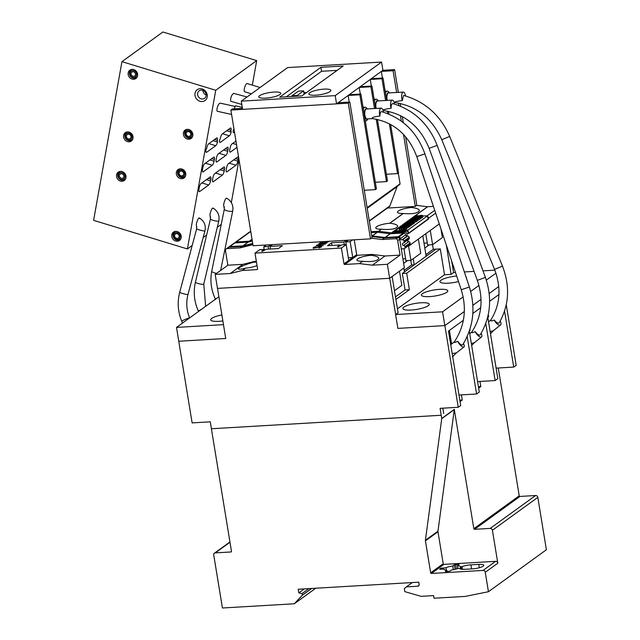 <?xml version="1.0" encoding="UTF-8"?>
<svg xmlns="http://www.w3.org/2000/svg" width="640" height="640" viewBox="0 0 640 640"><rect width="100%" height="100%" fill="white"/><g stroke="black" fill="none" stroke-linecap="round" stroke-linejoin="round"><path stroke-width="0.96" d="M383.088 110.608L383.568 110.576C404.952 113.92 420.144 126.504 429.128 148.32L437.176 145.384L485.384 277.4L479.68 279.528L485.024 277.552M437.176 145.384C428.648 123.8 413.864 109.872 392.816 103.608L392.384 103.632C391.456 104.24 391.048 105.776 391.152 108.248C384.848 109.104 382.408 109.856 383.832 110.52M471.872 331.976L471.792 332.064C481.824 316.52 483.672 299.28 477.336 280.344L479.68 279.528M472.072 331.864C471.24 332.952 472.328 332.888 475.328 331.656C477.008 334.04 478.536 335.184 479.904 335.072L480.248 334.792C490.664 317.08 492.376 297.944 485.384 277.4M376.208 108.424A4.968 2.008 -93.4 0 1 375.88 106.696A4.968 2.008 -93.4 0 1 377.536 100.976L392.248 100.112A4.968 2.008 86.6 0 0 390.592 105.832A4.968 2.008 86.6 0 0 391.152 108.248M475.328 331.656A4.968 2.016 51.6 0 0 476.528 333.84A4.968 2.016 51.6 0 0 481.568 336.968A4.968 2.016 51.6 0 0 481.104 333.376M474.224 342.8L471.328 343.424M452.864 356.424L452.832 357.368A6.856 2.544 -128.1 0 1 452.824 357.448M477.576 381.592L495.128 380.56L485.776 323.424M469.936 329.224L470.096 330.184L469.488 330.632M458.976 395.024L476.584 393.992L467.176 336.52M449.392 330.424L451.552 343.616L450.664 344.256M442.8 408.176L443.664 413.448M460.056 401.608L462.264 400.016L459.816 400.16M478.656 388.144L480.808 386.584L478.424 386.72M480.808 386.584L479.968 381.448M462.264 400.016L461.424 394.88M443.72 413.44L442.856 408.176M439.624 289.344A13.368 3.056 170.7 0 1 447.792 290.824A13.368 3.056 170.7 0 1 429.576 296.616A13.368 3.056 170.7 0 1 421.408 295.144A13.368 3.056 170.7 0 1 439.624 289.344M463.16 296.888L442.568 311.8L395.608 314.552L398.096 312.776L392.128 276.512L404.344 267.664L399.688 239.192A1.368 1.216 54.1 0 1 399.68 239.176A2.056 1.824 -125.9 0 0 397.48 237.296L384.376 238.064A0.688 0.608 54.1 0 1 384.272 238.064L371.848 236.552M495.944 273.144L486.32 280.112M478.952 285.448L470.688 291.432M397.448 308.84L444.52 274.752L451.128 274.368L453.576 272.592L455.48 272.472M464.344 271.952L474.064 271.384M483 270.856L494.864 270.16M421.08 302.776A13.368 3.056 170.7 0 1 429.248 304.256A13.368 3.056 170.7 0 1 411.032 310.048A13.368 3.056 170.7 0 1 402.864 308.576A13.368 3.056 170.7 0 1 421.08 302.776M465.968 276.832A13.368 3.056 170.7 0 1 466.336 277.392A13.368 3.056 170.7 0 1 466.288 277.792M458.512 281.544A13.368 3.056 170.7 0 1 448.12 283.192A13.368 3.056 170.7 0 1 439.952 281.712A13.368 3.056 170.7 0 1 456.664 276.024M399.496 271.176L401.824 285.4L394.48 290.72M371.872 255.424C376.104 256 378.432 256.968 378.856 258.312C377.664 260.952 372.592 261.976 363.632 261.392L362.68 261.264A10.968 2.504 170.7 0 1 356.896 260.008A10.968 2.504 170.7 0 1 370.888 255.32L371.872 255.424M371.432 238.192L382.272 239.512A0.688 0.608 -125.9 0 0 382.384 239.512L395.48 238.744A2.056 1.824 54.1 0 1 397.688 240.608L397.688 240.616A1.368 1.216 -125.9 0 0 397.688 240.64L400.056 255.112L387.376 264.296L372.336 265.176L359.448 263.608L362.68 261.264M372.336 265.176L385.024 255.992L400.056 255.112M370.888 255.32L372.128 254.416L385.024 255.992M399.68 239.176L397.688 240.616L399.68 239.168M348.336 257.792L345.784 241.952L350.16 241.696L352.624 239.912L370.504 238.864L372.048 237.744L349.824 102.048L338.112 102.736L336.568 103.856L348.28 103.168L349.824 102.048M329.28 241.288L326.304 242.432L324.56 242.432L324.52 241.952L319.976 242.816L325.104 241.528L348.24 240.176L345.784 241.952M359.448 263.608L344.728 264.472A0.688 0.608 54.1 0 1 343.992 263.848L341.408 248.04L346.168 244.592L341.792 244.848L338.04 246.936L337.488 246.712L339.912 244.952L327.544 245.68L331.536 242.792L343.904 242.064L346.36 240.28M348.24 240.176L352.624 239.912M242.464 108.352L232.416 108.944L230.872 110.056L253.096 245.76L325.104 241.528M272.472 244.616L270.016 246.4L282.384 245.672L278.392 248.568L266.024 249.296L262.272 251.384L261.72 251.152L264.144 249.4L259.76 249.656L254.992 253.112L257.584 268.92A0.688 0.608 54.1 0 1 257.064 269.616L242.352 270.48L245.592 268.136L244.656 268.376C240.68 269.336 238.536 269.488 238.232 268.84C239.544 266.96 244.432 264.816 252.904 262.408L253.792 262.192A10.968 2.504 170.7 0 1 256.488 262.24M341.408 248.04L254.992 253.112M318.616 244.56L325.456 244.056L317.216 245.16L317.032 245.752L323.288 245.624L316.752 245.904L316.304 245.728L316.704 245.184L318.632 244.68M314.56 246.984L315.808 246.672L313.76 248.12L320.4 246.432L321.552 246.888L318.856 248L320.904 246.544L313.488 248.28L313.112 247.784L314.56 246.984L313.096 248.128M318.944 243.56L326.768 243.104L318.968 243.704M321.096 246.624L319.248 247.896M315.44 246.936L314.584 247.152M318.568 247.04L316.976 247.656M321.6 246.712L320.952 246.568M317.76 245.952L317.032 245.752M317.664 244.968L316.368 245.752M324.52 241.952L324.408 242.36M325.384 241.512L324.528 242M327.648 242.16L329.032 241.296M325.632 241.496L324.96 241.984L325.32 242.488M324.888 242.272L327.304 242.136L328.76 241.32M270.448 249.032L270.016 246.4M371.752 235.976L372.184 235.944A0.688 0.608 54.1 0 1 372.296 235.952L385.04 237.504A0.688 0.608 -125.9 0 0 385.152 237.504L398.248 236.736A2.056 1.824 54.1 0 1 400.456 238.608L400.456 238.616A1.368 1.216 -125.9 0 0 401.92 239.856L402.552 239.816A1.368 1.216 54.1 0 1 404.016 241.064L404.128 241.728A1.368 1.216 54.1 0 1 403.168 243.112A1.2 1.064 -125.9 0 0 403.552 245.408A1.368 1.216 54.1 0 1 404.936 246.656L405.04 247.32A1.368 1.216 54.1 0 1 404.064 248.704L401.272 248.872M403.68 242.912L408.832 239.184A1.368 1.216 -125.9 0 0 409.28 238L409.168 237.336A1.368 1.216 -125.9 0 0 407.696 236.088L407.072 236.128A1.368 1.216 54.1 0 1 405.608 234.88L405.608 234.872A2.056 1.824 -125.9 0 0 403.4 233.008L390.304 233.776A0.688 0.608 54.1 0 1 390.192 233.776L377.448 232.224A0.688 0.608 -125.9 0 0 377.336 232.216L371.2 232.576M340.096 246.072L339.912 244.952M343.904 242.064L344.336 244.696M264.328 250.52L264.144 249.4M264.36 250.496L263.752 246.768L268.136 246.512L268.568 249.144M266.208 244.984L263.752 246.768M268.136 246.512L270.592 244.728M343.992 263.848L348.76 260.4L346.168 244.592M348.76 260.4L356.68 254.664A0.688 0.608 -125.9 0 0 357.416 255.28L372.128 254.416M348.368 257.76L352.752 257.504L350.16 241.696M331.968 245.424L331.536 242.792M354.248 239.816L356.68 254.664M242.352 270.48L230.216 273.52L215.176 274.4L227.864 265.216L225.48 250.688A2.056 1.824 54.1 0 1 227.04 248.632L240.144 247.864A0.688 0.608 -125.9 0 0 240.248 247.848L252.248 244.84A0.688 0.608 54.1 0 1 252.352 244.824L252.936 244.792M252.768 243.76L242.24 246.4A0.688 0.608 54.1 0 1 242.136 246.416L229.04 247.184A2.056 1.824 -125.9 0 0 228.072 247.56M215.176 274.4L217.472 288.4L389.664 278.296L387.376 264.296M257.032 265.568A10.968 2.504 170.7 0 1 245.592 268.136M253.792 262.192L256.32 261.216M397.688 240.64L399.688 239.192M392.128 276.512L389.68 278.28L392.16 276.512M404.592 248.504L409.744 244.776A1.368 1.216 -125.9 0 0 410.192 243.592L410.08 242.928A1.368 1.216 -125.9 0 0 408.696 241.68A1.2 1.064 54.1 0 1 407.504 240.144M228.584 247.272A2.056 1.824 54.1 0 1 229.808 246.624L242.912 245.856A0.688 0.608 -125.9 0 0 243.016 245.84L252.712 243.408M225.8 252.608A1.368 1.216 54.1 0 1 225.664 252.2L225.56 251.536A1.368 1.216 54.1 0 1 225.552 251.12M226.712 258.208A1.368 1.216 54.1 0 1 226.584 257.792L226.472 257.128A1.368 1.216 54.1 0 1 226.472 256.712M252.328 241.064L248.168 242.112A0.688 0.608 54.1 0 1 248.064 242.128L234.96 242.896A2.056 1.824 -125.9 0 0 233.992 243.272M227.864 265.216L242.896 264.336L255.032 261.296M230.216 273.52L242.896 264.336M217.512 288.4L223.48 324.648L176.504 327.416L218.88 296.728M223.472 324.656L225.736 338.488L223.472 324.656M222.84 320.936A13.368 3.056 170.7 0 1 218.856 321.328A13.368 3.056 170.7 0 1 210.688 319.856A13.368 3.056 170.7 0 1 221.864 314.952M225.736 338.488L178.776 341.248L176.504 327.416M178.752 341.208L192.128 422.888L210.28 421.824L211.416 428.744L441.224 415.256L440.088 408.336L458.248 407.272L444.872 325.592L397.872 328.392L395.608 314.552M199.136 217.928L199.784 218.552M212.664 208.064L213.384 208.496M371.064 231.728L378.592 231.288L381.512 229.176A10.968 2.504 170.7 0 1 375.776 227.92A10.968 2.504 170.7 0 1 389.712 223.232L390.744 223.336C394.976 223.912 397.304 224.872 397.728 226.224C396.536 228.856 391.464 229.88 382.504 229.304L381.512 229.176M403.208 213.456A10.968 2.504 170.7 0 1 397.472 212.2A10.968 2.504 170.7 0 1 411.408 207.52L412.448 207.616C416.672 208.192 419 209.16 419.424 210.504C418.232 213.144 413.16 214.168 404.208 213.584L403.208 213.456L389.712 223.232M403.496 134.416L415.288 206.424L387.392 208.064M408.784 245.472L408.864 245.968L439.272 223.944M408.864 245.968L408.024 246.016M402.904 258.848L405.576 258.696M407.464 260.6L403.64 263.36M410.816 260.4L411.568 264.992L404.184 270.344M424.008 243.168L427.28 242.976M429.16 244.88L424.808 248.04M432.52 244.688L433.272 249.272L425.88 254.624M425.76 233.728L427.608 244.976L432.616 244.68L430.288 230.456M440.992 229.096L442.384 237.6L432.616 244.68M418.368 239.08L420.704 253.304L410.912 260.392L408.552 245.984M403.944 248.712L405.904 260.688L410.912 260.392M234.848 242.904A2.056 1.824 -125.9 0 1 236.248 241.968L249.352 241.2A0.688 0.608 -125.9 0 0 249.456 241.184L252.232 240.488M427.728 216.704A2.056 1.824 54.1 0 1 428.656 218.184L428.768 218.84L408.416 233.584L408.312 232.92A2.056 1.824 -125.9 0 0 406.104 231.056L394.208 231.752L394.824 231.312M378.592 231.288A0.688 0.608 -125.9 0 1 378.704 231.288L391.48 232.848A0.688 0.608 -125.9 0 0 391.592 232.848L404.688 232.08A2.056 1.824 -125.9 0 1 406.896 233.944L407.248 236.112M407.864 239.88L408.136 241.52M442.976 207.96L442.952 207.832A2.056 1.824 -125.9 0 0 442.672 207.064M428.088 218.88L428.768 218.84M428.048 219.016L408.384 233.376M415.44 216.384L414.376 216.624L395.168 230.944L407.952 230.024L427.528 215.848L422.696 215.96M400.936 228.048L400.888 227.728A2.152 0.488 -9.3 0 0 400.664 227.984L401.616 227.928A33.736 7.704 -9.3 0 0 402.984 227.416A2.96 0.68 170.7 0 1 404.584 226.968A2 0.456 170.7 0 1 406.264 226.864A2.416 0.552 170.7 0 1 406.752 227.104A2.416 0.552 170.7 0 1 406.712 227.232A7.104 1.624 170.7 0 1 405.376 228.152L404.096 228.232L404.312 229.552L405.592 229.472A7.104 1.624 -9.3 0 0 406.928 228.552A2.416 0.552 -9.3 0 0 406.968 228.424A2.416 0.552 -9.3 0 0 406.896 228.312M399.448 229.504A2.616 0.6 -9.3 0 0 399.416 229.632A2.616 0.6 -9.3 0 0 399.96 229.896A2.128 0.488 -9.3 0 0 401.704 229.784A3.08 0.704 -9.3 0 0 403.328 229.344L404.216 229.008M412.72 222.872L410.688 224.336L409.496 224.408L410.728 223.52L407 224.448L408.064 223.672L404.024 224.728L406.048 223.256L412.72 222.872L412.936 224.184L410.36 225.688M419.24 218.144L417.216 219.616L416.016 219.68L417.248 218.792L414.656 219.664L413.52 219.728L414.592 218.952L413.016 219.04L410.544 220.008L412.576 218.536L419.24 218.144L419.456 219.464L416.888 220.96M420.84 218.008L421.472 217.968A7.104 1.624 -9.3 0 0 422.816 217.04A2.416 0.552 -9.3 0 0 422.856 216.912A2.416 0.552 -9.3 0 0 422.776 216.808M419.384 219.04L420.904 218.416L420.688 217.096L419.888 217.68L413.216 218.072L414.024 217.488L420.688 217.096M414.408 222.248L416.936 221.288L416.72 219.968L415.728 220.688L410.96 221.432L414.32 221.712L413.336 222.424L406.664 222.816L407.464 222.24L411.872 221.976L408.232 221.68L413.912 220.488L409.52 220.744L410.056 220.36L416.72 219.968M412.872 223.784L414.536 223.032L414.32 221.712M408.456 226.856L410.416 226.008L410.2 224.696L404.152 226.296L408.328 226.048L407.792 226.432L401.128 226.824L407.2 225.24L402.976 225.488L403.536 225.08L410.2 224.696M406.872 227.816L408.536 227.368L408.328 226.048M404.232 228.168L404.144 227.632L403.112 228.024A3.08 0.704 170.7 0 1 401.488 228.472A2.128 0.488 170.7 0 1 399.744 228.576A2.616 0.6 170.7 0 1 399.2 228.312A2.616 0.6 170.7 0 1 399.232 228.192A9.312 2.128 170.7 0 1 400.776 227.176L402.152 227.096A7.568 1.728 -9.3 0 0 400.888 227.728M402.248 227.696L402.152 227.096M405.592 229.472L405.376 228.152M404.096 228.232A5.704 1.304 -9.3 0 0 405.288 227.544L404.84 227.424A1.944 0.448 -9.3 0 0 404.144 227.632M404.904 227.824L404.84 227.424M403.328 229.344L403.112 228.024M401.704 229.784L401.488 228.472M399.96 229.896L399.744 228.576M410.904 225.656L410.688 224.336M409.392 224.736L409.208 223.608M408.208 224.808L408.136 224.384M407.064 224.88L407 224.448M406.68 224.896L406.496 223.768M417.432 220.928L417.216 219.616M415.912 220.016L415.728 218.888M414.728 220.088L414.656 219.664M413.584 220.152L413.52 219.728M413.208 220.176L413.016 219.04M416.664 215.672L418.032 215.592A7.568 1.728 -9.3 0 0 416.768 216.216A2.152 0.488 -9.3 0 0 416.552 216.48L417.496 216.424A33.736 7.704 -9.3 0 0 418.864 215.904A2.96 0.68 170.7 0 1 420.464 215.456A2 0.456 170.7 0 1 422.144 215.352A2.416 0.552 170.7 0 1 422.64 215.6A2.416 0.552 170.7 0 1 422.6 215.728A7.104 1.624 170.7 0 1 421.256 216.648L419.976 216.728A5.704 1.304 -9.3 0 0 421.168 216.04L420.728 215.912A1.944 0.448 -9.3 0 0 420.032 216.128L419 216.52A3.08 0.704 170.7 0 1 417.376 216.968A2.128 0.488 170.7 0 1 415.632 217.072A2.616 0.6 170.7 0 1 415.088 216.808A2.616 0.6 170.7 0 1 415.12 216.688A9.312 2.128 170.7 0 1 416.664 215.672M418.136 216.184L418.032 215.592M421.472 217.968L421.256 216.648M420.048 217.136L419.976 216.728M420.792 216.32L420.728 215.912M420.12 216.664L420.032 216.128M419.104 217.192L419 216.52M420.104 218.992L419.888 217.68M413.288 218.496L413.216 218.072M415.944 222.008L415.728 220.688M413.552 223.744L413.336 222.424M406.736 223.216L406.664 222.816M408.32 222.184L408.232 221.68M409.592 221.168L409.52 220.744M409.528 226.656L409.312 225.336M408.008 227.752L407.792 226.432M403.056 226L402.976 225.488M433.416 206.4L427.648 206.736A0.688 0.608 54.1 0 1 427.544 206.728L416.696 205.408M395.648 314.544L389.712 278.28M211.4 428.752L231.464 551.272A0.688 0.608 -125.9 0 1 230.952 551.968L215.296 552.888A2.056 1.824 -125.9 0 0 213.736 554.976L222.424 608L294.272 603.784L302.36 595.224L302.088 593.576L298.808 592.872L298.216 589.256L418.76 582.176L419.136 584.48A1.712 1.52 -125.9 0 1 417.84 586.224L406.296 586.896L404.336 588.68L404.816 591.64L421.072 596.344L433.6 595.608L434.032 598.24L465.2 596.408L488.44 591.72L485.256 572.288A2.056 1.824 -125.9 0 0 483.056 570.424L431.392 573.456A0.688 0.608 54.1 0 1 430.664 572.832L425.424 540.864A2.056 1.824 54.1 0 1 425.416 540.264L441.736 418.656A0.688 0.608 -125.9 0 0 441.728 418.456L441.208 415.264L211.4 428.752M441.728 418.456L454.288 409.36A0.688 0.608 54.1 0 1 454.288 409.56L437.968 531.168A2.056 1.824 -125.9 0 0 437.984 531.768L443.216 563.744A0.688 0.608 -125.9 0 0 443.952 564.36L495.608 561.328A2.056 1.824 54.1 0 1 497.808 563.2L485.256 572.288M454.328 564.864L459.104 564.48L457.456 565.728A8.224 1.88 170.7 0 1 460.288 566.664A8.224 1.88 170.7 0 1 460.296 566.72L462.104 566.608A8.224 1.88 170.7 0 1 470.912 564.84L478.744 564.376A8.224 1.88 170.7 0 1 483.768 565.288A8.224 1.88 170.7 0 1 472.56 568.856L464.736 569.312A8.224 1.88 170.7 0 1 459.704 568.408A8.224 1.88 170.7 0 1 459.704 568.352L457.888 568.456A8.224 1.88 170.7 0 1 451.584 569.984L450.008 571.12L445.872 571.624L445.312 571.4L446.888 570.256A8.224 1.88 170.7 0 1 444.048 569.32A8.224 1.88 170.7 0 1 444.064 569.112L439.616 569.224L440.856 568.272L446 567.712A8.224 1.88 170.7 0 1 452.76 566.008L454.328 564.864L455.056 569.328M454.288 409.36L473.824 528.688A0.688 0.608 -125.9 0 0 474.56 529.312L490.216 528.392A2.056 1.824 54.1 0 1 492.416 530.264L497.808 563.2M457.904 568.456L457.456 565.728M447.096 571.552L446.888 570.256M444.136 569.52L444.064 569.112M446.408 570.232L446 567.712M453.36 569.688L452.76 566.008M488.44 591.72L546.392 549.752L537.816 497.384A2.056 1.824 -125.9 0 0 535.608 495.52L519.96 496.432A0.688 0.608 54.1 0 1 519.224 495.816L498.28 368M294.272 603.784L315.76 588.224M302.36 595.224L311.688 588.464M302.088 593.576L308.92 588.624M298.808 592.872L304.304 588.896M406.296 586.896L412.296 582.56M395.488 296.864L405.032 289.952L409.384 289.696L395.912 299.456M405.032 289.952L402.336 273.488L406.688 273.232L440.288 248.896L444.52 274.752M406.688 273.232L409.384 289.696M498.768 286.528L489.184 293.472L498.776 286.552M472.864 305.312L481.032 299.4L472.864 305.296M464.36 311.456L444.84 325.592M444.832 325.632L442.568 311.8M402.336 273.488L435.936 249.152L440.288 248.896M488.28 314.552L488.64 316.752L487.808 317.36M487.736 316.944L497.832 378.6L495.128 380.56M469.312 331.12L479.288 392.032L476.584 393.992M435.936 249.152L426.144 256.208L422.808 235.864M413.232 258.72L414.232 264.832L404.44 271.928L403.808 268.048M433.272 249.272L435.928 249.12M446.328 245.072L451.128 274.368M504.56 311.096L513.728 367.088L496.12 368.12M451.704 261.152L453.576 272.592M513.728 367.088L516.176 365.32L506.256 304.76M411.568 264.992L414.232 264.832M472.84 313.44L480.688 307.752M458.248 407.272L460.696 405.496L448.504 331.064L463.352 320.312M489.624 301.28L498.952 294.528M444.872 325.592L464.352 311.48M452.48 356.776L456.432 352.872L452.2 353.616M454.56 341.816C453.688 342.72 454.768 342.552 457.808 341.304A4.968 1.848 51.9 0 0 458.944 343.456A4.968 1.848 51.9 0 0 463.992 346.952A4.968 1.848 51.9 0 0 463.472 343.536M397.184 186.304A2.056 1.824 54.1 0 1 397.096 186.64L389.92 205.88A2.056 1.824 54.1 0 1 389.336 206.656L369.328 221.144M398.288 173.056L400.048 183.808A0.688 0.608 54.1 0 1 399.824 184.4L367.184 208.04M387.152 174.208L386.48 174.696M376.088 182.224L375.416 182.712M365.024 190.24L364.344 190.728M360.888 94.032L349.184 94.72L348.16 95.464L359.872 94.776L360.888 94.032L376.424 188.888L375.4 189.632L359.872 94.776M363.352 109.056A6.856 2.768 -93.4 0 1 365.096 107.184A6.856 2.768 -93.4 0 1 366.36 107.816L367.4 108.944A5.488 2.216 86.6 0 0 364.568 114.416A5.488 2.216 86.6 0 0 367.976 118.864L367.08 120.104A6.856 2.768 -93.4 0 1 365.904 120.872A6.856 2.768 -93.4 0 1 365.264 120.736M230.872 110.056L336.56 103.864L335.208 95.632L241.28 101.144L242.632 109.376M393.072 70.728L394.616 69.608L382.904 70.296L381.36 71.416L393.072 70.728L396.632 92.48M398.368 103.08L398.768 105.52M400.416 115.584L401.328 121.144M381.328 71.44L382.416 78.04M415.288 206.424L416.832 205.304L405.608 136.744M394.616 69.608L398.344 92.384M400.152 103.44L400.616 106.264M402.304 116.576L403.304 122.656M359.2 87.464L360.28 94.072M348.128 95.48L349.216 102.088M386.408 174.256L397.536 173.6L398.56 172.864L390.632 124.464M375.344 182.272L386.472 181.616L387.488 180.88L377.432 119.44M364.272 190.288L375.4 189.632M386.696 100.44L383.024 78.008L371.312 78.696L370.296 79.432L371.344 86.056M388.944 114.136L388.488 111.384M375.632 108.456L371.96 86.024L360.248 86.704L370.296 79.432L382 78.744L383.024 78.008M382 78.744L385.568 100.504M387.304 111.144L387.72 113.648M389.376 123.792L397.536 173.6M360.248 86.704L359.224 87.448L370.936 86.76L371.96 86.024M370.936 86.76L374.496 108.528M376.248 119.184L386.472 181.616M348.28 103.168L370.504 238.864M381.36 71.416L371.312 78.696M382.92 70.288L381.568 62.056L287.64 67.568L241.28 101.144M348.16 95.464L338.112 102.736M359.224 87.448L349.184 94.72M335.208 95.632L381.568 62.056M320.92 67.328L343.144 66.024L301.936 95.872L279.704 97.176L320.92 67.328L321.56 71.28L337.152 70.368M259.592 95.696A11.144 2.544 170.7 0 1 271.696 92.264A11.144 2.544 170.7 0 1 280.76 93.304A11.144 2.544 170.7 0 1 279.944 94.504A11.144 2.544 170.7 0 1 267.832 97.936A11.144 2.544 170.7 0 1 258.768 96.904A11.144 2.544 170.7 0 1 259.592 95.696M309.688 92.76A11.144 2.544 170.7 0 1 321.792 89.328A11.144 2.544 170.7 0 1 330.856 90.36A11.144 2.544 170.7 0 1 330.032 91.56A11.144 2.544 170.7 0 1 317.928 95A11.144 2.544 170.7 0 1 308.864 93.96A11.144 2.544 170.7 0 1 309.688 92.76M286.352 96.784L321.56 71.28M303.864 92.544L303.976 92.544A3.432 0.784 170.7 0 1 306.064 92.88M298.472 91.136L303.584 90.864L297.264 95.448L291.928 95.784L298.472 91.136M210.624 217.088C209.48 215.72 209.888 213.016 211.84 208.984A4.112 1.24 -73 0 1 213.032 208.088A4.112 1.24 -73 0 1 213.192 208.184M241.824 104.448L230.84 101.304A4.112 1.24 -73 0 1 230.728 98.672A4.112 1.24 -73 0 1 231.952 95.064L233.632 93.368L247.04 96.976M196.816 227.008C195.832 225.24 196.336 222.456 198.336 218.664A4.112 1.24 -73 0 1 199.384 217.976A4.112 1.24 -73 0 1 199.552 218.072M234.344 108.824A4.968 0.552 -77.5 0 1 235.536 105.84L242.296 107.344M217.704 111.36L231.592 114.448M217.696 111.36A4.112 1.24 -73 0 1 217.424 111.368A4.112 1.24 -73 0 1 217.08 108.552A4.112 1.24 -73 0 1 219.032 103.888L220.144 103.12L235.112 106.448M187.408 248.952L215.744 90.272L121.952 61.656L93.608 220.344L187.408 248.952L192.184 245.496M203.184 237.528L206.64 235.024M217.288 227.312L221.224 224.464M215.744 90.272L256.696 60.616L252.32 85.136M250.8 93.632L250.672 94.344M239 159.704L231.336 202.616M251.408 93.816L244.672 91.76A4.288 1.288 -73 0 1 244.32 88.832A4.288 1.288 -73 0 1 247.176 83.56L260.112 87.512M224.472 207.12C223.152 206.24 223.432 203.664 225.312 199.384A4.112 1.24 -73 0 1 226.68 198.2A4.112 1.24 -73 0 1 226.832 198.28M228.416 163.712L237.432 157.184A3.432 1.032 -73 0 1 237.872 157.064A3.432 1.032 -73 0 1 238.16 159.408L237.848 161.152A3.432 1.032 -73 0 1 235.992 165.24L226.984 171.768A3.432 1.032 -73 0 1 226.544 171.888A3.432 1.032 -73 0 1 226.256 169.544L226.568 167.808A3.432 1.032 -73 0 1 228.416 163.712M236.976 147.344L230.504 152.032A3.432 1.032 -73 0 1 230.072 152.152A3.432 1.032 -73 0 1 229.784 149.808L230.088 148.072A3.432 1.032 -73 0 1 231.944 143.976L235.952 141.08M234.48 132.104L234 132.456A3.432 1.032 -73 0 1 233.568 132.576A3.432 1.032 -73 0 1 233.28 130.224L233.96 128.92M214.768 173.6L223.784 167.072A3.432 1.032 -73 0 1 224.216 166.952A3.432 1.032 -73 0 1 224.504 169.296L224.2 171.032A3.432 1.032 -73 0 1 222.344 175.128L213.328 181.656A3.432 1.032 -73 0 1 212.896 181.776A3.432 1.032 -73 0 1 212.608 179.432L212.92 177.696A3.432 1.032 -73 0 1 214.768 173.6M218.296 153.864L227.304 147.336A3.432 1.032 -73 0 1 227.744 147.216A3.432 1.032 -73 0 1 228.032 149.56L227.72 151.296A3.432 1.032 -73 0 1 225.872 155.392L216.856 161.92A3.432 1.032 -73 0 1 216.416 162.04A3.432 1.032 -73 0 1 216.128 159.696L216.44 157.952A3.432 1.032 -73 0 1 218.296 153.864M222.304 133.912L230.288 128.128A3.432 1.032 -73 0 1 230.728 128.008A3.432 1.032 -73 0 1 231.016 130.352L230.72 131.992L231.216 131.72A3.432 1.032 -73 0 1 229.368 135.808L220.352 142.336A3.432 1.032 -73 0 1 219.912 142.456A3.432 1.032 -73 0 1 219.624 140.112L220.456 138A3.432 1.032 -73 0 1 222.304 133.912M208.656 143.8L216.64 138.016A3.432 1.032 -73 0 1 217.072 137.896A3.432 1.032 -73 0 1 217.36 140.24L217.072 141.88L217.568 141.608A3.432 1.032 -73 0 1 215.712 145.696L206.704 152.224A3.432 1.032 -73 0 1 206.264 152.344A3.432 1.032 -73 0 1 205.976 150L206.8 147.888A3.432 1.032 -73 0 1 208.656 143.8M204.64 163.752L213.656 157.224A3.432 1.032 -73 0 1 214.096 157.104A3.432 1.032 -73 0 1 214.384 159.448L214.072 161.184A3.432 1.032 -73 0 1 212.216 165.272L203.208 171.808A3.432 1.032 -73 0 1 202.768 171.928A3.432 1.032 -73 0 1 202.48 169.576L202.792 167.84A3.432 1.032 -73 0 1 204.64 163.752M201.12 183.488L210.136 176.96A3.432 1.032 -73 0 1 210.568 176.84A3.432 1.032 -73 0 1 210.856 179.184L210.544 180.92A3.432 1.032 -73 0 1 208.696 185.008L199.68 191.544A3.432 1.032 -73 0 1 199.24 191.664A3.432 1.032 -73 0 1 198.952 189.312L199.264 187.576A3.432 1.032 -73 0 1 201.12 183.488M226.16 198.248L226.96 198.44M226.664 130.76L230.72 131.992M213.008 140.648L217.072 141.88M195.016 93.272A6.688 5.92 54.1 0 1 202.208 88.976A6.688 5.92 54.1 0 1 207.208 96.992A6.688 5.92 54.1 0 1 200.016 101.288A6.688 5.92 54.1 0 1 195.016 93.272M181.168 237.728A5.144 4.552 54.1 0 1 179.496 240.464A5.144 4.552 54.1 0 1 174.064 240.248A5.144 4.552 54.1 0 1 171.792 234.864A5.144 4.552 54.1 0 1 173.464 232.136A5.144 4.552 54.1 0 1 178.896 232.352A5.144 4.552 54.1 0 1 181.168 237.728M137.568 75.744A5.144 4.552 54.1 0 1 135.896 78.48A5.144 4.552 54.1 0 1 130.464 78.264A5.144 4.552 54.1 0 1 128.192 72.888A5.144 4.552 54.1 0 1 129.864 70.152A5.144 4.552 54.1 0 1 135.296 70.368A5.144 4.552 54.1 0 1 137.568 75.744M125.944 177.76A5.144 4.552 54.1 0 1 124.272 180.496A5.144 4.552 54.1 0 1 118.84 180.28A5.144 4.552 54.1 0 1 116.56 174.896A5.144 4.552 54.1 0 1 118.24 172.16A5.144 4.552 54.1 0 1 123.672 172.376A5.144 4.552 54.1 0 1 125.944 177.76M132.992 138.288A5.144 4.552 54.1 0 1 131.32 141.016A5.144 4.552 54.1 0 1 125.888 140.8A5.144 4.552 54.1 0 1 123.616 135.424A5.144 4.552 54.1 0 1 125.288 132.688A5.144 4.552 54.1 0 1 130.72 132.904A5.144 4.552 54.1 0 1 132.992 138.288M185.744 175.192A5.144 4.552 54.1 0 1 184.072 177.928A5.144 4.552 54.1 0 1 178.64 177.712A5.144 4.552 54.1 0 1 176.368 172.328A5.144 4.552 54.1 0 1 178.04 169.592A5.144 4.552 54.1 0 1 183.472 169.808A5.144 4.552 54.1 0 1 185.744 175.192M192.792 135.72A5.144 4.552 54.1 0 1 191.12 138.448A5.144 4.552 54.1 0 1 185.688 138.232A5.144 4.552 54.1 0 1 183.416 132.856A5.144 4.552 54.1 0 1 185.088 130.12A5.144 4.552 54.1 0 1 190.52 130.336A5.144 4.552 54.1 0 1 192.792 135.72M197.664 93.288A4.624 4.096 -125.9 0 0 199.712 98.128A4.624 4.096 -125.9 0 0 204.6 98.32A4.624 4.096 -125.9 0 0 206.104 95.864A4.624 4.096 -125.9 0 0 204.064 91.016A4.624 4.096 -125.9 0 0 199.168 90.824A4.624 4.096 -125.9 0 0 197.664 93.288M202.88 90.384A4.624 4.096 -125.9 0 0 206.168 94.936M192.664 136.248A4.624 4.096 54.1 0 1 191.592 137.472A4.624 4.096 54.1 0 1 186.704 137.28A4.624 4.096 54.1 0 1 184.656 132.44A4.624 4.096 54.1 0 1 186.16 129.976A4.624 4.096 54.1 0 1 187.664 129.344M191.776 135.008A3.6 3.192 -125.9 0 0 189.088 130.688A3.6 3.192 -125.9 0 0 185.208 133.008A3.6 3.192 -125.9 0 0 187.896 137.32A3.6 3.192 -125.9 0 0 191.776 135.008M190.76 134.696A2.488 2.2 54.1 0 1 186.224 133.312A2.488 2.2 54.1 0 1 190.76 134.696M185.616 175.72A4.624 4.096 54.1 0 1 184.544 176.952A4.624 4.096 54.1 0 1 179.656 176.752A4.624 4.096 54.1 0 1 177.608 171.912A4.624 4.096 54.1 0 1 179.112 169.456A4.624 4.096 54.1 0 1 180.616 168.816M184.728 174.48A3.6 3.192 -125.9 0 0 182.032 170.168A3.6 3.192 -125.9 0 0 178.16 172.48A3.6 3.192 -125.9 0 0 180.848 176.792A3.6 3.192 -125.9 0 0 184.728 174.48M183.712 174.168A2.488 2.2 54.1 0 1 179.176 172.792A2.488 2.2 54.1 0 1 183.712 174.168M132.864 138.816A4.624 4.096 54.1 0 1 131.792 140.04A4.624 4.096 54.1 0 1 126.904 139.848A4.624 4.096 54.1 0 1 124.856 135.008A4.624 4.096 54.1 0 1 126.36 132.544A4.624 4.096 54.1 0 1 127.864 131.904M131.976 137.576A3.6 3.192 -125.9 0 0 129.28 133.256A3.6 3.192 -125.9 0 0 125.408 135.576A3.6 3.192 -125.9 0 0 128.096 139.888A3.6 3.192 -125.9 0 0 131.976 137.576M130.96 137.264A2.488 2.2 54.1 0 1 126.424 135.88A2.488 2.2 54.1 0 1 130.96 137.264M125.816 178.288A4.624 4.096 54.1 0 1 124.744 179.52A4.624 4.096 54.1 0 1 119.848 179.32A4.624 4.096 54.1 0 1 117.808 174.48A4.624 4.096 54.1 0 1 119.312 172.024A4.624 4.096 54.1 0 1 120.808 171.384M124.92 177.048A3.6 3.192 -125.9 0 0 122.232 172.736A3.6 3.192 -125.9 0 0 118.36 175.048A3.6 3.192 -125.9 0 0 121.048 179.36A3.6 3.192 -125.9 0 0 124.92 177.048M123.904 176.736A2.488 2.2 54.1 0 1 119.376 175.36A2.488 2.2 54.1 0 1 123.904 176.736M137.44 76.28A4.624 4.096 54.1 0 1 136.368 77.504A4.624 4.096 54.1 0 1 131.48 77.312A4.624 4.096 54.1 0 1 129.432 72.472A4.624 4.096 54.1 0 1 130.936 70.008A4.624 4.096 54.1 0 1 132.44 69.368M136.552 75.04A3.6 3.192 -125.9 0 0 133.856 70.72A3.6 3.192 -125.9 0 0 129.984 73.032A3.6 3.192 -125.9 0 0 132.672 77.352A3.6 3.192 -125.9 0 0 136.552 75.04M135.528 74.728A2.488 2.2 54.1 0 1 131 73.344A2.488 2.2 54.1 0 1 135.528 74.728M181.04 238.264A4.624 4.096 54.1 0 1 179.968 239.488A4.624 4.096 54.1 0 1 175.08 239.296A4.624 4.096 54.1 0 1 173.032 234.448A4.624 4.096 54.1 0 1 174.536 231.992A4.624 4.096 54.1 0 1 176.04 231.352M180.152 237.016A3.6 3.192 -125.9 0 0 177.456 232.704A3.6 3.192 -125.9 0 0 173.584 235.016A3.6 3.192 -125.9 0 0 176.272 239.336A3.6 3.192 -125.9 0 0 180.152 237.016M179.136 236.712A2.488 2.2 54.1 0 1 174.6 235.328A2.488 2.2 54.1 0 1 179.136 236.712M121.952 61.656L162.904 32L256.696 60.616M454.296 341.92L454.248 341.968C464.72 326.24 467.048 308.832 461.248 289.736L469.376 287.024C475.776 307.736 473.544 326.992 462.68 344.792L462.296 345.048C460.912 344.952 459.416 343.704 457.808 341.304M372.504 118.6L372.424 118.6C393.64 121.952 408.432 134.616 416.784 156.6L424.912 153.888C416.984 132.08 402.568 118 381.664 111.656L381.344 111.64C380.4 112.08 379.944 113.536 379.984 116C373.664 116.824 371.208 117.68 372.616 118.584M372.464 118.6L367.04 118.92A4.968 2.008 -93.4 0 1 364.768 114.376A4.968 2.008 -93.4 0 1 366.464 108.992L381.176 108.136A4.968 2.008 86.6 0 0 379.488 113.512A4.968 2.008 86.6 0 0 379.984 116M383.392 112.144A4.968 2.008 86.6 0 0 381.176 108.136M374.416 101.056A6.856 2.768 -93.4 0 1 376.176 99.168A6.856 2.768 -93.4 0 1 377.432 99.8L378.472 100.92A5.488 2.216 86.6 0 0 376.264 101.6A5.488 2.216 86.6 0 0 375.68 106.776A5.488 2.216 86.6 0 0 375.976 108.44M394.464 104.072A4.968 2.008 86.6 0 0 392.248 100.112M385.488 93.048A6.856 2.768 -93.4 0 1 387.248 91.144A6.856 2.768 -93.4 0 1 388.512 91.776L389.544 92.896A5.488 2.216 86.6 0 0 387.272 93.728A5.488 2.216 86.6 0 0 386.816 99.224A5.488 2.216 86.6 0 0 387.056 100.416M493.48 330.6L490.144 331.632M491.016 319.864C490.272 321.176 491.368 321.232 494.296 320.024A4.968 2.224 51.3 0 0 495.576 322.232A4.968 2.224 51.3 0 0 500.584 324.928A4.968 2.224 51.3 0 0 500.184 321.104M490.92 319.928L490.784 320.08C500.272 304.88 501.528 287.976 494.552 269.384L502.488 266.152C510.208 286.368 509.128 305.224 499.248 322.728L498.968 323.008C497.624 323.368 496.064 322.376 494.296 320.024M394.16 102.584L394.768 102.552C416.344 105.856 432.016 118.24 441.76 139.688L449.696 136.456C440.44 115.296 425.192 101.656 403.976 95.544L403.408 95.64L402.36 100.552C396.16 101.408 393.728 102.032 395.072 102.416M387.288 100.4A4.968 2.008 -93.4 0 1 387.008 99.104A4.968 2.008 -93.4 0 1 388.608 92.952L403.328 92.088A4.968 2.008 86.6 0 0 401.72 98.24A4.968 2.008 86.6 0 0 402.36 100.552M405.528 95.96A4.968 2.008 86.6 0 0 405.512 95.864A4.968 2.008 86.6 0 0 403.328 92.088M372.184 235.944L377.336 232.216M252.352 244.824L252.88 244.44M257.064 269.616L257.552 269.264M252.248 244.84L252.872 244.392M240.248 247.848L242.24 246.4M240.144 247.864L242.136 246.416M227.04 248.632L229.04 247.184M226.248 248.88L228.248 247.432M372.296 235.952L377.448 232.224M385.04 237.504L390.192 233.776M385.152 237.504L390.304 233.776M398.248 236.736L403.4 233.008M399.112 236.888L404.256 233.16M400.456 238.608L405.608 234.872L400.456 238.616M401.92 239.856L407.072 236.128M405.04 247.32L410.192 243.592M404.936 246.656L410.08 242.928M229.016 246.872L234.168 243.144M344.728 264.472L357.416 255.28M402.552 239.816L407.696 236.088M404.016 241.064L409.168 237.336M404.128 241.728L409.28 238M403.552 245.408L408.696 241.68M229.808 246.624L234.96 242.896M242.912 245.856L248.064 242.128M243.016 245.84L248.168 242.112M396.336 238.896L398.336 237.448M395.48 238.744L397.48 237.296M382.384 239.512L384.376 238.064M382.272 239.512L384.272 238.064M182.52 323.056L181.792 321.352A4.288 0.464 -23.1 0 1 184.36 319.776A4.288 0.464 -23.1 0 1 189.432 317.936A4.288 0.464 -23.1 0 1 189.592 317.936M204.944 230.928L187.992 294.456A4.288 0.48 -165.1 0 1 187.76 294.544A4.288 0.48 -165.1 0 1 182.48 293.456A4.288 0.48 -165.1 0 1 179.712 292.248L196.664 228.72A4.288 0.48 14.9 0 0 199.432 229.928A4.288 0.48 14.9 0 0 204.712 231.016A4.288 0.48 14.9 0 0 204.944 230.928C206.064 225.272 204.2 220.952 199.36 217.976M198.528 311.464L198.304 310.984L201.448 309.352M218.816 220.896L203.784 284.04A4.288 0.832 -166.6 0 1 203.52 284.24A4.288 0.832 -166.6 0 1 198.152 283.512A4.288 0.832 -166.6 0 1 195.448 282.056L210.48 218.904A4.288 0.832 13.4 0 0 213.184 220.36A4.288 0.832 13.4 0 0 218.56 221.088A4.288 0.832 13.4 0 0 218.816 220.896C219.768 215.288 217.84 211.024 213.024 208.088M411.408 207.52L412.704 206.576M389.824 223.232L403.312 213.464M249.456 241.184L252.04 239.312M411.52 207.52L412.832 206.568M406.896 233.944L408.312 232.92M428.656 218.184L435.656 213.112M427.528 215.848L428.064 219.144M407.952 230.024L408.488 233.32M394.824 230.928L394.952 231.712M395.168 230.944L395.296 231.688M407.064 230.248L407.248 231.352M406.928 228.552L406.712 227.232M422.816 217.04L422.6 215.728M427.312 215.696L434.728 210.328M391.592 232.848L427.648 206.736M404.688 232.08L406.104 231.056M391.48 232.848L427.544 206.728M378.704 231.288L381.616 229.176M249.352 241.2L252.032 239.256M236.248 241.968L250.752 231.464M483.056 570.424L495.608 561.328M441.736 418.656L454.288 409.56M425.416 540.264L437.968 531.168M425.424 540.864L437.984 531.768M430.664 572.832L443.216 563.744M431.392 573.456L443.952 564.36M479.296 567.752L478.744 564.376M471.584 568.912L470.912 564.84M456.384 568.968L455.656 564.536M458.568 564.928L458.472 564.368M460.68 569.088L460.296 566.728L460.68 569.088M461.312 569.224L460.928 566.84M461.4 569.232L461 566.832M462.552 569.336L462.104 566.608M441.024 569.288L440.856 568.272M442.384 569.208L442.176 567.936M417.84 586.224L419.048 585.344M492.416 530.264L537.816 497.384M490.216 528.392L535.608 495.52M474.56 529.312L519.96 496.432M473.824 528.688L519.224 495.816M230.952 551.968L231.432 551.616M215.296 552.888L229.992 542.248M389.92 205.88L369.28 220.832M397.096 186.64L367.224 208.28M400.048 183.808L367.12 207.656M303.976 92.544L304.248 94.192M291.944 95.792L292.056 96.448L291.928 95.784M292.032 95.8L292.136 96.448M297.04 95.504L297.144 96.152M297.264 95.448L297.376 96.136M303.576 90.88L304.128 94.28M223.928 206.936L224.352 209.048A4.288 1.24 11.5 0 0 227 210.784A4.288 1.24 11.5 0 0 232.464 211.096A4.288 1.24 11.5 0 0 232.752 210.752C233.496 205.256 231.48 201.08 226.696 198.216M216.656 273.328A4.288 1.24 -168.5 0 1 214.408 272.84A4.288 1.24 -168.5 0 1 211.76 271.104L224.352 209.048M212.6 181.432L213.328 181.656M215.536 173.048L222.344 175.128M220.056 169.768L224.2 171.032M221.832 168.48L224.504 169.296M216.128 161.696L216.856 161.92M219.056 153.312L225.872 155.392M223.584 150.032L227.72 151.296M225.36 148.744L228.032 149.56M219.624 142.12L220.352 142.336M222.552 133.736L229.368 135.808M228.344 129.544L231.016 130.352M198.952 191.32L199.68 191.544M201.88 182.936L208.696 185.008M206.408 179.656L210.544 180.92M208.184 178.368L210.856 179.184M202.472 171.584L203.208 171.808M205.408 163.2L212.216 165.272M209.928 159.92L214.072 161.184M211.712 158.632L214.384 159.448M205.968 152L206.704 152.224M208.904 143.616L215.712 145.696M214.688 139.424L217.36 140.24M233.272 132.232L234 132.456M229.776 151.808L230.504 152.032M232.712 143.424L236.528 144.592M226.248 171.544L226.984 171.768M235.488 158.6L238.16 159.408M233.704 159.888L237.848 161.152M229.184 163.16L235.992 165.24M429.128 148.32L477.336 280.344M469.736 333.672L471.824 332.016M474.184 342.832L481.568 336.968M226.16 248.944L228.152 247.496M228.928 246.936L234.08 243.208M187.992 294.456C185.944 302.488 186.504 310.328 189.672 317.984M203.784 284.04L205.624 306.328M427.576 215.776L428.112 219.072M394.752 230.872L394.888 231.712M406.968 228.424L406.752 227.104M399.416 229.632L399.2 228.312M422.856 216.912L422.64 215.6M415.184 217.416L415.088 216.808M235.368 242.28L250.704 231.168M214.408 553.2L229.944 541.952M456.416 352.888L463.992 346.952M365.296 120.912L365.904 120.872M303.584 90.864L304.144 94.272M198.304 310.984C194.152 301.576 193.2 291.936 195.448 282.056M210.208 216.848L210.48 218.904M181.792 321.352C177.864 311.88 177.168 302.176 179.712 292.248M196.488 226.744L196.664 228.72M192.432 136.872L191.592 137.472M187 129.376L186.16 129.976M185.376 176.344L184.544 176.952M179.952 168.848L179.112 169.456M132.624 139.44L131.792 140.04M127.2 131.944L126.36 132.544M125.576 178.912L124.744 179.52M120.144 171.416L119.312 172.024M137.2 76.904L136.368 77.504M131.776 69.4L130.936 70.008M180.8 238.88L179.968 239.488M175.376 231.384L174.536 231.992M232.752 210.752L220.64 270.448M215.624 299.6C211.184 290.344 209.896 280.84 211.76 271.104M363.064 107.304L365.096 107.184M450.736 344.704L454.264 341.944M416.784 156.6L461.248 289.736M424.912 153.888L469.376 287.024M374.128 99.288L376.176 99.168M471.664 345.456L474.208 342.816M385.192 91.264L387.248 91.144M493.408 330.672L500.584 324.928M488.536 321.832L490.832 320M441.76 139.688L494.552 269.384M490.488 333.736L493.448 330.64M449.696 136.456L502.488 266.152"/></g></svg>
